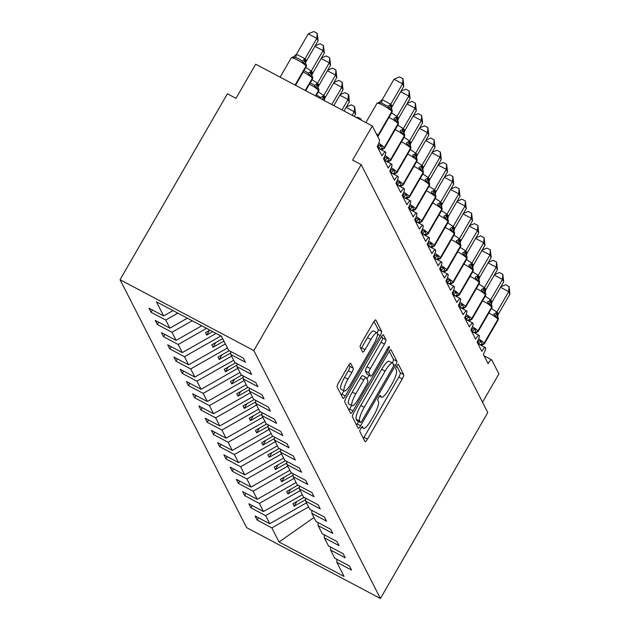 <?xml version="1.0" encoding="UTF-8"?>
<svg xmlns="http://www.w3.org/2000/svg" width="630" height="630" viewBox="0 0 630 630"><rect width="100%" height="100%" fill="white"/><g stroke="black" fill="none" stroke-linecap="round" stroke-linejoin="round"><path stroke-width="0.94" d="M360.817 428.361A2.74 0.622 117.9 0 0 359.801 431.377L365.014 441.575A3.914 0.89 117.9 0 0 365.116 441.685A3.914 0.89 117.9 0 0 367.432 439.189L402.239 378.906A3.914 0.89 117.9 0 0 403.68 374.598L398.475 364.4A2.74 0.622 117.9 0 0 398.404 364.321A2.74 0.622 117.9 0 0 396.774 366.069A2.74 0.622 117.9 0 0 395.766 369.085L396.443 370.409A12.521 2.859 117.9 0 1 391.821 384.198L388.923 389.222A12.521 2.859 117.9 0 1 381.489 397.215A12.521 2.859 117.9 0 1 381.166 396.861L380.488 395.545A2.74 0.622 117.9 0 0 380.418 395.467A2.74 0.622 117.9 0 0 378.795 397.215A2.74 0.622 117.9 0 0 377.787 400.231L378.457 401.554A12.521 2.859 117.9 0 1 373.842 415.335L370.944 420.36A12.521 2.859 117.9 0 1 363.51 428.361A12.521 2.859 117.9 0 1 363.187 428.006L362.51 426.683A2.74 0.622 117.9 0 0 362.439 426.612A2.74 0.622 117.9 0 0 360.817 428.361M350.776 363.392A3.914 0.89 117.9 0 0 350.674 363.282A3.914 0.89 117.9 0 0 348.358 365.778L338.593 382.693A3.914 0.89 117.9 0 0 337.144 387.001L342.933 398.325A3.914 0.89 117.9 0 0 343.035 398.436A3.914 0.89 117.9 0 0 345.358 395.939L380.158 335.656A3.914 0.89 117.9 0 0 381.599 331.349L375.819 320.024A3.914 0.89 117.9 0 0 375.716 319.914A3.914 0.89 117.9 0 0 373.393 322.41L361.596 342.838A3.914 0.89 117.9 0 0 360.155 347.146L362.628 351.997A3.914 0.89 117.9 0 0 362.73 352.107A3.914 0.89 117.9 0 0 365.053 349.611L370.905 339.475A10.466 2.394 117.9 0 1 377.11 332.798A10.466 2.394 117.9 0 1 373.527 344.61L350.611 384.3A10.466 2.394 117.9 0 1 344.405 390.978A10.466 2.394 117.9 0 1 347.988 379.158L351.808 372.55A3.914 0.89 117.9 0 0 353.257 368.235L350.532 363.258M380.425 598.5L253.835 350.571L120.054 279.72L246.637 527.649L380.425 598.5L487.777 412.563L361.195 164.635L352.619 160.091L372.314 125.976L379.425 139.915A5.977 1.362 117.9 0 1 377.22 146.499L381.969 155.783A5.977 1.362 117.9 0 1 385.513 151.972A5.977 1.362 117.9 0 1 383.465 158.721L388.206 168.013A5.977 1.362 117.9 0 1 391.758 164.194A5.977 1.362 117.9 0 1 389.71 170.943L394.451 180.235A5.977 1.362 117.9 0 1 397.995 176.416A5.977 1.362 117.9 0 1 395.947 183.172L400.696 192.465A5.977 1.362 117.9 0 1 404.24 188.646A5.977 1.362 117.9 0 1 402.192 195.394L406.933 204.687A5.977 1.362 117.9 0 1 410.484 200.868A5.977 1.362 117.9 0 1 408.429 207.624L413.178 216.909A5.977 1.362 117.9 0 1 416.721 213.098A5.977 1.362 117.9 0 1 414.674 219.846L419.415 229.139A5.977 1.362 117.9 0 1 422.966 225.32A5.977 1.362 117.9 0 1 420.919 232.068L425.659 241.361A5.977 1.362 117.9 0 1 429.211 237.541A5.977 1.362 117.9 0 1 427.156 244.298L431.904 253.591A5.977 1.362 117.9 0 1 435.448 249.771A5.977 1.362 117.9 0 1 433.401 256.52L438.141 265.813A5.977 1.362 117.9 0 1 441.693 261.993A5.977 1.362 117.9 0 1 439.638 268.75L444.386 278.035A5.977 1.362 117.9 0 1 447.93 274.223A5.977 1.362 117.9 0 1 445.883 280.972L450.623 290.265A5.977 1.362 117.9 0 1 454.175 286.445A5.977 1.362 117.9 0 1 452.127 293.194L456.868 302.487A5.977 1.362 117.9 0 1 460.42 298.667A5.977 1.362 117.9 0 1 458.364 305.424L463.113 314.716A5.977 1.362 117.9 0 1 466.657 310.897A5.977 1.362 117.9 0 1 464.609 317.646L469.35 326.939A5.977 1.362 117.9 0 1 472.902 323.119A5.977 1.362 117.9 0 1 470.846 329.876L475.595 339.161A5.977 1.362 117.9 0 1 479.139 335.349A5.977 1.362 117.9 0 1 477.091 342.098L481.832 351.39A5.977 1.362 117.9 0 1 485.383 347.571A5.977 1.362 117.9 0 1 483.336 354.32L488.077 363.612A5.977 1.362 -62.1 0 1 491.628 359.793A5.977 1.362 -62.1 0 1 491.778 359.966L498.897 373.897L482.517 402.263M253.835 350.571L361.195 164.635M353.832 412.548A3.914 0.89 117.9 0 0 352.391 416.855L358.171 428.18A3.914 0.89 117.9 0 0 358.273 428.29A3.914 0.89 117.9 0 0 360.596 425.793L395.404 365.518A3.914 0.89 117.9 0 0 396.845 361.203L391.057 349.878A3.914 0.89 117.9 0 0 390.954 349.768A3.914 0.89 117.9 0 0 388.639 352.264L353.832 412.548M350.556 413.256L344.767 401.924A3.914 0.89 117.9 0 1 346.209 397.617L381.016 337.341A3.914 0.89 117.9 0 1 383.339 334.837A3.914 0.89 117.9 0 1 383.442 334.947L385.914 339.798A3.914 0.89 117.9 0 1 384.473 344.106L370.353 368.558A3.914 0.89 117.9 0 0 368.912 372.865L370.558 376.079A3.914 0.89 117.9 0 0 370.653 376.189A3.914 0.89 117.9 0 0 372.976 373.692L387.67 348.24A2.74 0.622 117.9 0 1 389.301 346.492A2.74 0.622 117.9 0 1 388.356 349.579L352.973 410.87A3.914 0.89 117.9 0 1 350.658 413.367A3.914 0.89 117.9 0 1 350.556 413.256M173.014 310.59L163.635 315.929L156.421 301.809L221.429 336.231L228.635 350.359L243.298 358.123L245.401 362.234L230.737 354.462L230.659 351.43M230.737 354.462L234.88 362.581L249.543 370.345L251.638 374.456L236.975 366.691L236.896 363.652M236.975 366.691L241.117 374.811L255.788 382.575L257.883 386.678L243.219 378.913L243.141 375.874M243.219 378.913L247.362 387.033L262.025 394.797L264.127 398.908L249.456 391.143L249.378 388.104M249.456 391.143L253.607 399.255L268.27 407.027L270.364 411.13L255.701 403.365L255.623 400.326M255.701 403.365L259.843 411.484L274.507 419.249L276.609 423.36L261.946 415.587L261.867 412.555M261.946 415.587L266.088 423.706L280.752 431.471L282.846 435.582L268.183 427.817L268.104 424.777M268.183 427.817L272.325 435.936L286.996 443.701L289.091 447.804L274.428 440.039L274.349 436.999M274.428 440.039L278.57 448.158L293.233 455.923L295.336 460.034L280.665 452.269L280.594 449.229M280.665 452.269L284.815 460.38L299.478 468.153L301.573 472.256L286.91 464.491L286.831 461.451M286.91 464.491L291.052 472.61L305.723 480.375L307.818 484.486L293.155 476.713L293.076 473.681M293.155 476.713L297.297 484.832L311.96 492.597L314.055 496.708L299.392 488.943L299.313 485.903M299.392 488.943L303.534 497.062L318.205 504.827L320.3 508.93L305.637 501.165L305.558 498.125M305.637 501.165L309.779 509.284L324.442 517.049L326.545 521.16L311.874 513.395L311.803 510.355M311.874 513.395L316.024 521.506L330.687 529.279L332.782 533.382L318.118 525.617L318.04 522.577M318.118 525.617L322.261 533.736L336.932 541.501L339.027 545.611L324.363 537.839L324.285 534.807M324.363 537.839L328.506 545.958L343.169 553.723L345.264 557.833L330.6 550.069L330.522 547.029M152.389 309.976L151.066 312.275L165.729 320.04L169.872 328.159L187.37 318.197M177.833 313.149L165.729 320.04M158.626 322.206L157.303 324.497L171.966 332.262L176.116 340.381L201.734 325.805M192.197 320.757L171.966 332.262M164.871 334.428L163.548 336.719L178.211 344.492L182.353 352.603L216.09 333.412M206.553 328.356L178.211 344.492M171.116 346.65L169.785 348.949L184.456 356.714L188.598 364.833L225.351 343.917M220.917 335.963L184.456 356.714M177.353 358.88L176.03 361.171L190.693 368.936L194.843 377.055L231.588 356.147M227.446 348.028L190.693 368.936M183.598 371.101L182.275 373.401L196.938 381.166L201.08 389.285L237.833 368.369M233.691 360.25L196.938 381.166M189.843 383.331L188.512 385.623L203.175 393.388L207.325 401.507L244.078 380.591M239.928 372.48L203.175 393.388M196.08 395.553L194.757 397.845L209.42 405.618L213.562 413.729L250.315 392.821M246.173 384.702L209.42 405.618M202.325 407.775L200.994 410.075L215.665 417.84L219.807 425.959L256.56 405.043M252.417 396.924L215.665 417.84M208.561 420.005L207.239 422.297L221.902 430.062L226.052 438.181L262.797 417.273M258.654 409.153L221.902 430.062M214.806 432.227L213.483 434.527L228.147 442.291L232.289 450.411L269.041 429.495M264.899 421.376L228.147 442.291M221.051 444.449L219.72 446.749L234.384 454.513L238.534 462.633L275.286 441.717M271.136 433.605L234.384 454.513M227.288 456.679L225.965 458.971L240.629 466.743L244.771 474.855L281.523 453.947M277.381 445.827L240.629 466.743M233.533 468.901L232.202 471.201L246.873 478.965L251.016 487.084L287.768 466.168M283.626 458.049L246.873 478.965M239.77 481.131L238.447 483.423L253.11 491.187L257.26 499.306L294.005 478.398M289.863 470.279L253.11 491.187M246.015 493.353L244.692 495.652L259.355 503.417L263.498 511.536L300.25 490.62M296.108 482.501L259.355 503.417M252.26 505.575L250.929 507.874L265.592 515.639L269.742 523.758L255.079 515.994L257.174 520.096L271.837 527.869L279.051 541.989L313.968 517.498M302.345 494.731L265.592 515.639M330.6 550.069L334.75 558.188L349.414 565.953L351.509 570.055L336.845 562.291L336.767 559.251M258.497 517.805L257.174 520.096M308.59 506.953L271.837 527.869M372.314 125.976L255.678 64.205L235.982 98.327L227.406 93.783L120.054 279.72M151.066 312.275L148.963 308.164L163.635 315.929M157.303 324.497L155.208 320.386L169.872 328.159M163.548 336.719L161.445 332.616L176.116 340.381M169.785 348.949L167.69 344.838L182.353 352.603M176.03 361.171L173.935 357.068L188.598 364.833M182.275 373.401L180.172 369.29L194.843 377.055M188.512 385.623L186.417 381.512L201.08 389.285M194.757 397.845L192.662 393.742L207.325 401.507M200.994 410.075L198.899 405.964L213.562 413.729M207.239 422.297L205.144 418.194L219.807 425.959M213.483 434.527L211.381 430.416L226.052 438.181M219.72 446.749L217.626 442.638L232.289 450.411M225.965 458.971L223.87 454.868L238.534 462.633M232.202 471.201L230.107 467.09L244.771 474.855M238.447 483.423L236.352 479.32L251.016 487.084M244.692 495.652L242.589 491.542L257.26 499.306M250.929 507.874L248.834 503.764L263.498 511.536M336.845 562.291L344.051 576.418L279.051 541.989M209.884 330.128L205.506 332.616L206.758 335.058L212.759 331.648M222.65 338.641L211.751 344.838L212.995 347.287L223.902 341.082M229.233 350.674L217.996 357.068L219.24 359.51L230.698 352.997M235.47 362.896L224.233 369.29L225.485 371.739L236.935 365.219M241.715 375.126L230.478 381.52L231.722 383.961L243.18 377.441M247.952 387.348L236.715 393.742L237.967 396.183L249.425 389.671M254.197 399.57L242.959 405.964L244.204 408.413L255.662 401.893M260.442 411.799L249.204 418.194L250.449 420.635L261.907 414.123M266.679 424.022L255.441 430.416L256.693 432.865L268.144 426.345M272.924 436.251L261.686 442.646L262.93 445.087L274.389 438.567M279.169 448.473L267.923 454.868L269.175 457.309L280.634 450.797M285.406 460.695L274.168 467.09L275.42 469.539L286.87 463.019M291.651 472.925L280.413 479.32L281.657 481.761L293.115 475.248M297.888 485.147L286.65 491.542L287.902 493.991L299.352 487.47M304.132 497.377L292.895 503.772L294.139 506.213L305.597 499.692M306.495 502.842L269.742 523.758M296.856 501.512L294.139 506.213M290.611 489.29L287.902 493.991M284.374 477.067L281.657 481.761M278.129 464.838L275.42 469.539M271.884 452.616L269.175 457.309M265.647 440.386L262.93 445.087M259.402 428.164L256.693 432.865M253.166 415.942L250.449 420.635M246.921 403.712L244.204 408.413M240.676 391.49L237.967 396.183M234.439 379.26L231.722 383.961M228.194 367.038L225.485 371.739M221.957 354.816L219.24 359.51M215.712 342.586L212.995 347.287M209.467 330.364L206.758 335.058M363.376 438.37A3.914 0.89 117.9 0 0 364.006 437.37L398.806 377.086A3.914 0.89 117.9 0 0 400.247 372.779L396.805 366.03M392.356 362.99A3.914 0.89 117.9 0 0 393.411 359.391L389.269 351.264M356.541 424.974A3.914 0.89 117.9 0 0 357.171 423.974L358.572 421.541M360.344 422.439A2.74 0.622 117.9 0 0 360.415 422.517A2.74 0.622 117.9 0 0 362.037 420.769L392.584 367.857A2.74 0.622 117.9 0 0 393.6 364.841L392.884 363.447A12.521 2.859 117.9 0 0 392.561 363.093A12.521 2.859 117.9 0 0 385.135 371.094L364.25 407.256A12.521 2.859 117.9 0 0 359.628 421.045L360.344 422.439L356.911 420.62A2.74 0.622 117.9 0 0 356.982 420.698A2.74 0.622 117.9 0 0 357.084 420.714M392.561 363.093L389.127 361.281A12.521 2.859 117.9 0 0 381.701 369.274L385.135 371.094M356.911 420.62L356.202 419.233A12.521 2.859 117.9 0 1 360.817 405.444L381.701 369.274M381.646 336.341L382.481 337.979L385.914 339.798M367.377 374.393A3.914 0.89 117.9 0 1 367.227 374.37A3.914 0.89 117.9 0 1 367.125 374.259L365.479 371.046A3.914 0.89 117.9 0 1 366.928 366.739L381.04 342.287A3.914 0.89 117.9 0 0 382.481 337.979M369.022 375.322L366.92 378.953M351.611 405.468L349.548 409.051L352.973 410.87M355.714 393.923A10.466 2.394 117.9 0 0 352.123 405.744A10.466 2.394 117.9 0 0 358.336 399.058L366.408 385.08A3.914 0.89 117.9 0 0 367.849 380.764L366.203 377.551A3.914 0.89 117.9 0 0 366.101 377.441A3.914 0.89 117.9 0 0 363.786 379.937L355.714 393.923L352.28 392.104A10.466 2.394 117.9 0 0 348.689 403.924L352.123 405.744M362.778 375.732A3.914 0.89 117.9 0 0 362.675 375.622A3.914 0.89 117.9 0 0 360.352 378.126L363.786 379.937M352.28 392.104L360.352 378.126M348.918 410.051A3.914 0.89 117.9 0 0 349.548 409.051M344.405 390.978L340.972 389.167A10.466 2.394 117.9 0 1 344.563 377.346L348.382 370.731A3.914 0.89 117.9 0 0 349.823 366.424L348.988 364.778M377.11 332.798L373.684 330.978A10.466 2.394 117.9 0 0 367.471 337.664L370.905 339.475M360.998 348.792A3.914 0.89 117.9 0 0 361.628 347.791L367.471 337.664M377.236 332.884A3.914 0.89 117.9 0 0 378.173 329.537L374.023 321.41M341.295 395.12A3.914 0.89 117.9 0 0 341.925 394.12L343.893 390.71M478.028 343.681A4.386 0.748 100.3 0 0 478.296 340.798L481.178 341.043L482.265 344.232L482.793 344.2M500.866 286.768L505.63 284.744L509.056 286.563L508.701 291.627L509.946 294.068L498.062 314.654L497.653 312.779L496.81 312.212L508.701 291.627L500.551 287.311M491.447 308.495L496.905 312.055M496.842 312A4.386 1.158 135.9 0 1 493.739 314.055L495.353 316.496L497.968 317.512A1.992 1.914 153 0 1 497.905 319.323A8.576 1.323 -150 0 0 489.455 313.315A8.576 1.323 -150 0 0 488.849 313M478.572 343.964L481.178 341.043M497.668 317.071L498.062 314.654M495.353 316.496L496.81 312.212M509.056 286.563L509.946 294.068M471.791 331.451A4.386 0.748 100.3 0 0 472.051 328.569L474.941 328.821L476.028 332.01L476.548 331.971M494.621 274.546L499.393 272.522L502.819 274.334L502.456 279.397L503.709 281.846L491.912 302.274L491.408 300.557L490.573 299.982L502.456 279.397L494.306 275.082M485.21 296.265L490.66 299.833M490.605 299.77A4.386 1.158 135.9 0 1 487.494 301.825L489.108 304.266L491.723 305.29A1.992 1.914 153 0 1 491.668 307.101A8.576 1.323 -150 0 0 483.218 301.093A8.576 1.323 -150 0 0 482.604 300.778M472.327 331.734L474.941 328.821M491.431 304.841L491.817 302.432M489.108 304.266L490.573 299.982M502.819 274.334L503.709 281.846M465.546 319.229A4.386 0.748 100.3 0 0 465.814 316.347L468.696 316.591L469.783 319.78L470.303 319.749M488.376 262.316L493.148 260.292L496.574 262.111L496.212 267.175L497.464 269.616L485.58 290.209L485.32 288.627L484.328 287.76L496.212 267.175L488.069 262.86M478.965 284.043L484.415 287.611M484.36 287.548A4.386 1.158 135.9 0 1 481.257 289.603L482.871 292.044L485.486 293.06A1.992 1.914 153 0 1 485.423 294.879A8.576 1.323 -150 0 0 476.973 288.871A8.576 1.323 -150 0 0 476.367 288.548M466.082 319.512L468.696 316.591M485.187 292.619L485.58 290.209M482.871 292.044L484.328 287.76M496.574 262.111L497.464 269.616M459.309 306.999A4.386 0.748 100.3 0 0 459.569 304.125L462.452 304.369L463.546 307.558L464.066 307.527M482.139 250.094L486.911 248.07L490.337 249.882L489.975 254.945L491.219 257.394L479.335 277.98L479.076 276.397L478.091 275.53L489.975 254.945L481.824 250.63M472.72 271.814L478.178 275.381M478.123 275.326A4.386 1.158 135.9 0 1 475.012 277.373L476.627 279.822L479.241 280.838A1.992 1.914 153 0 1 479.178 282.649A8.576 1.323 -150 0 0 470.736 276.641A8.576 1.323 -150 0 0 470.122 276.326M459.845 307.29L462.452 304.369M478.942 280.397L479.335 277.98M476.627 279.822L478.091 275.53M490.337 249.882L491.219 257.394M453.065 294.777A4.386 0.748 100.3 0 0 453.332 291.895L456.215 292.147L457.451 295.627L457.821 295.297M475.894 237.872L480.666 235.841L484.092 237.66L483.73 242.723L484.982 245.172L473.099 265.758L472.839 264.175L471.846 263.308L483.73 242.723L475.579 238.408M466.483 259.591L471.933 263.159M471.878 263.096A4.386 1.158 135.9 0 1 468.767 265.151L470.389 267.593L472.996 268.608A1.992 1.914 153 0 1 472.941 270.427A8.576 1.323 -150 0 0 464.491 264.419A8.576 1.323 -150 0 0 463.877 264.096M453.6 295.06L456.215 292.147M472.705 268.167L473.099 265.758M470.389 267.593L471.846 263.308M484.092 237.66L484.982 245.172M446.82 282.555A4.386 0.748 100.3 0 0 447.087 279.673L449.97 279.917L451.056 283.106L451.584 283.075M469.649 225.642L474.422 223.618L477.847 225.438L477.493 230.501L478.737 232.942L466.854 253.528L466.444 251.654L465.601 251.086L477.493 230.501L469.342 226.186M460.239 247.369L465.696 250.929M465.633 250.874A4.386 1.158 135.9 0 1 462.53 252.929L464.145 255.37L466.759 256.386A1.992 1.914 153 0 1 466.696 258.198A8.576 1.323 -150 0 0 458.246 252.189A8.576 1.323 -150 0 0 457.64 251.874M447.363 282.839L449.97 279.917M466.46 255.945L466.854 253.528M464.145 255.37L465.601 251.086M477.847 225.438L478.737 232.942M440.583 270.325A4.386 0.748 100.3 0 0 440.842 267.443L443.733 267.695L444.819 270.884L445.339 270.845M463.412 213.42L468.184 211.397L471.61 213.208L471.248 218.271L472.5 220.72L460.703 241.148L460.199 239.431L459.365 238.857L471.248 218.271L463.097 213.956M454.002 235.14L459.451 238.707M459.396 238.644A4.386 1.158 135.9 0 1 456.285 240.699L457.9 243.141L460.514 244.164A1.992 1.914 153 0 1 460.459 245.976A8.576 1.323 -150 0 0 452.009 239.967A8.576 1.323 -150 0 0 451.395 239.652M441.118 270.609L443.733 267.695M460.223 243.716L460.609 241.306M457.9 243.141L459.365 238.857M471.61 213.208L472.5 220.72M434.338 258.103A4.386 0.748 100.3 0 0 434.606 255.221L437.488 255.465L438.574 258.654L439.094 258.623M457.167 201.19L461.94 199.167L465.365 200.986L465.003 206.049L466.255 208.491L454.372 229.084L454.112 227.501L453.12 226.635L465.003 206.049L456.86 201.734M447.757 222.918L453.206 226.485M453.151 226.422A4.386 1.158 135.9 0 1 450.048 228.477L451.663 230.919L454.277 231.934A1.992 1.914 153 0 1 454.214 233.754A8.576 1.323 -150 0 0 445.764 227.745A8.576 1.323 -150 0 0 445.158 227.422M434.873 258.387L437.488 255.465M453.978 231.493L454.372 229.084M451.663 230.919L453.12 226.635M465.365 200.986L466.255 208.491M428.093 245.873A4.386 0.748 100.3 0 0 428.361 242.999L431.243 243.243L432.337 246.432L432.857 246.401M450.93 188.969L455.695 186.945L459.128 188.756L458.766 193.82L460.01 196.269L448.127 216.854L447.717 214.98L446.875 214.413L458.766 193.82L450.615 189.512M441.512 210.688L446.969 214.255M446.914 214.2A4.386 1.158 135.9 0 1 443.803 216.248L445.418 218.697L448.032 219.713A1.992 1.914 153 0 1 447.969 221.524A8.576 1.323 -150 0 0 439.527 215.515A8.576 1.323 -150 0 0 438.913 215.2M428.636 246.165L431.243 243.243M447.733 219.272L448.127 216.854M445.418 218.697L446.875 214.413M459.128 188.756L460.01 196.269M421.856 233.651A4.386 0.748 100.3 0 0 422.124 230.769L425.006 231.021L426.242 234.502L426.612 234.171M444.685 176.746L449.458 174.723L452.883 176.534L452.521 181.597L453.773 184.047L441.89 204.632L441.63 203.049L440.638 202.183L452.521 181.597L444.37 177.282M435.275 198.466L440.724 202.033M440.669 201.97A4.386 1.158 135.9 0 1 437.559 204.025L439.181 206.467L441.787 207.483A1.992 1.914 153 0 1 441.732 209.302A8.576 1.323 -150 0 0 433.283 203.293A8.576 1.323 -150 0 0 432.668 202.97M422.391 233.935L425.006 231.021M441.496 207.042L441.89 204.632M439.181 206.467L440.638 202.183M452.883 176.534L453.773 184.047M356.375 117.534L357.454 117.078L360.88 118.889L361.399 120.196M360.88 118.889L360.809 119.881M415.611 221.429A4.386 0.748 100.3 0 0 415.879 218.547L418.761 218.791L419.848 221.98L420.375 221.949M438.441 164.517L443.213 162.493L446.638 164.312L446.284 169.376L447.528 171.817L435.645 192.402L435.235 190.528L434.393 189.961L446.284 169.376L438.134 165.06M429.03 186.244L434.487 189.803M434.424 189.748A4.386 1.158 135.9 0 1 431.322 191.803L432.936 194.245L435.314 194.867M416.154 221.713L418.761 218.791M435.251 194.82L435.645 192.402M432.936 194.245L434.393 189.961M446.638 164.312L447.528 171.817M346.445 106.872L351.217 104.848L354.643 106.667L355.525 114.172L354.28 111.73L352.202 115.322M354.643 106.667L354.28 111.73L346.13 107.415M355.525 114.172L354.241 116.4M409.374 209.199A4.386 0.748 100.3 0 0 409.634 206.317L412.524 206.569L413.611 209.758L414.13 209.719M432.204 152.295L436.976 150.271L440.401 152.082L440.039 157.146L441.291 159.595L429.4 180.18L429.14 178.597L428.156 177.731L440.039 157.146L431.889 152.83M422.793 174.014L428.242 177.581M428.187 177.518A4.386 1.158 135.9 0 1 425.077 179.574L426.691 182.015L429.306 183.039A1.992 1.914 153 0 1 429.251 184.85A8.576 1.323 -150 0 0 420.801 178.841A8.576 1.323 -150 0 0 420.186 178.526M409.909 209.483L412.524 206.569M429.014 182.59L429.4 180.18M426.691 182.015L428.156 177.731M440.401 152.082L441.291 159.595M340.2 94.65L344.972 92.626L348.398 94.437L348.894 95.413L349.288 101.95L348.036 99.508L342.019 109.927M348.398 94.437L348.036 99.508L339.893 95.193M349.288 101.95L344.059 111.006M403.129 196.977A4.386 0.748 100.3 0 0 403.397 194.095L406.279 194.339L407.366 197.529L407.886 197.497M425.959 140.065L430.731 138.041L434.157 139.86L433.794 144.924L435.047 147.365L423.163 167.958L422.903 166.375L421.911 165.509L433.794 144.924L425.652 140.608M416.548 161.792L421.998 165.359M421.942 165.296A4.386 1.158 135.9 0 1 418.84 167.352L420.454 169.793L423.069 170.809A1.992 1.914 153 0 1 423.006 172.628A8.576 1.323 -150 0 0 414.556 166.619A8.576 1.323 -150 0 0 413.949 166.296M403.665 197.261L406.279 194.339M422.769 170.368L423.163 167.958M420.454 169.793L421.911 165.509M434.157 139.86L435.047 147.365M333.955 82.428L338.727 80.404L342.153 82.215L343.043 89.728L341.799 87.279L331.829 104.533M342.153 82.215L341.799 87.279L333.648 82.963M343.043 89.728L333.868 105.612M396.884 184.748A4.386 0.748 100.3 0 0 397.152 181.873L400.034 182.117L401.121 185.307L401.649 185.275M419.722 127.843L424.486 125.819L427.92 127.63L427.557 132.694L428.802 135.143L416.918 155.728L416.509 153.854L415.666 153.287L427.557 132.694L419.407 128.386M410.303 149.562L415.761 153.129M415.705 153.074A4.386 1.158 135.9 0 1 412.595 155.122L414.209 157.571L416.824 158.587A1.992 1.914 153 0 1 416.761 160.398A8.576 1.323 -150 0 0 408.311 154.389A8.576 1.323 -150 0 0 407.704 154.074M397.428 185.039L400.034 182.117M416.524 158.146L416.918 155.728M414.209 157.571L415.666 153.287M427.92 127.63L428.802 135.143M327.718 70.198L332.49 68.174L335.916 69.993L335.554 75.057L323.67 95.642L324.505 96.217L325.009 97.933L336.806 77.498L335.554 75.057L327.403 70.741M318.308 91.925L323.757 95.484M324.726 100.768A1.992 1.914 -27 0 0 324.686 100.713L323.631 99.776M323.702 95.429A4.386 1.158 -44.1 0 1 320.591 97.485L317.402 95.469M323.67 95.642L322.505 99.091M324.915 98.083L324.489 99.138M335.916 69.993L336.806 77.498M390.647 172.525A4.386 0.748 100.3 0 0 390.915 169.643L393.797 169.895L395.034 173.376L395.404 173.045M413.477 115.621L418.249 113.597L421.675 115.408L421.312 120.472L422.565 122.921L410.768 143.349L410.272 141.632L409.429 141.057L421.312 120.472L413.162 116.156M404.066 137.34L409.516 140.907M409.461 140.844A4.386 1.158 135.9 0 1 406.35 142.9L407.972 145.341L410.579 146.357A1.992 1.914 153 0 1 410.524 148.176A8.576 1.323 -150 0 0 402.074 142.167A8.576 1.323 -150 0 0 401.46 141.845M391.183 172.809L393.797 169.895M410.287 145.916L410.673 143.506M407.972 145.341L409.429 141.057M421.675 115.408L422.565 122.921M321.473 57.976L326.245 55.952L329.671 57.763L329.309 62.827L317.425 83.412L318.418 84.278L318.678 85.861L330.561 65.276L329.309 62.827L321.166 58.511M312.063 79.695L317.512 83.262M318.441 88.483L318.583 88.72A1.992 1.914 -27 0 0 318.441 88.483L315.969 87.704L314.354 85.255L311.157 83.239M317.425 83.412L315.969 87.704M318.678 85.861L318.245 86.909M329.671 57.763L330.561 65.276M384.402 160.303A4.386 0.748 100.3 0 0 384.67 157.421L387.552 157.665L388.639 160.855L389.167 160.823M407.232 103.391L412.004 101.367L415.43 103.186L415.076 108.25L416.32 110.691L404.436 131.276L404.027 129.402L403.184 128.835L415.076 108.25L406.925 103.934M397.821 125.118L403.279 128.678M403.216 128.622A4.386 1.158 135.9 0 1 400.113 130.678L401.727 133.119L404.342 134.135A1.992 1.914 153 0 1 404.279 135.946A8.576 1.323 -150 0 0 395.829 129.938A8.576 1.323 -150 0 0 395.223 129.623M384.946 160.587L387.552 157.665M404.043 133.694L404.436 131.276M401.727 133.119L403.184 128.835M415.43 103.186L416.32 110.691M315.236 45.746L320.009 43.722L323.434 45.541L323.072 50.605L311.181 71.19L312.173 72.056L312.433 73.639L324.316 53.046L323.072 50.605L314.921 46.289M305.818 67.473L311.275 71.04M312.197 76.261L312.338 76.49A1.992 1.914 -27 0 0 312.197 76.261L309.724 75.474L308.109 73.033L304.92 71.017M311.181 71.19L309.724 75.474M312.433 73.639L312 74.686M323.434 45.541L324.316 53.046M378.165 148.074A4.386 0.748 100.3 0 0 378.425 145.191L381.315 145.443L382.402 148.633L382.922 148.593M400.995 91.169L405.767 89.145L409.193 90.956L408.831 96.02L410.075 98.469L398.191 119.054L397.932 117.471L396.947 116.605L408.831 96.02L400.68 91.704M391.584 112.888L397.034 116.455M396.979 116.393A4.386 1.158 135.9 0 1 393.868 118.448L395.482 120.889L398.097 121.913A1.992 1.914 153 0 1 398.042 123.724A8.576 1.323 -150 0 0 389.592 117.715A8.576 1.323 -150 0 0 388.978 117.401M378.701 148.357L381.315 145.443M397.806 121.464L398.191 119.054M395.482 120.889L396.947 116.605M409.193 90.956L410.075 98.469M306.164 64.417A1.992 1.914 153 0 1 306.243 64.559L306.235 66.756A8.576 1.323 -150 0 0 306.188 66.378L306.038 66.079A1.992 1.914 -27 0 0 305.959 64.039L303.487 63.252L301.864 60.811L298.675 58.795L295.431 57.401L293.139 57.243M308.251 33.839L313.764 31.5L317.189 33.311L316.827 38.383L304.944 58.968L305.786 59.535L306.196 61.409L318.079 40.824L316.827 38.383L308.251 33.839L296.454 54.267L305.03 58.811M292.761 57.574L296.454 54.267M305.959 64.039L306.243 64.559A1.992 1.914 153 0 1 306.188 66.378L295.32 85.2M304.944 58.968L303.487 63.252M306.196 61.409L305.763 62.457M317.189 33.311L318.079 40.824M394.01 79.254L399.522 76.915L402.948 78.734L402.586 83.798L403.838 86.239L391.954 106.832L391.695 105.249L390.702 104.383L402.586 83.798L394.01 79.254L382.213 99.69L390.789 104.234M391.718 109.455A1.992 1.914 153 0 1 391.86 109.683L389.245 108.667L387.623 106.226L381.189 102.816L378.52 102.989L382.213 99.69M391.561 109.242L391.954 106.832M389.245 108.667L390.702 104.383M402.948 78.734L403.838 86.239M361.62 427.179L363.187 428.006M379.599 396.034L381.166 396.861M400.247 372.779L403.68 374.598M398.806 377.086L402.239 378.906M364.006 437.37L367.432 439.189M393.411 359.391L396.845 361.203M393.404 364.455L395.404 365.518M357.171 423.974L360.596 425.793M360.817 405.444L364.25 407.256M356.202 419.233L359.628 421.045M381.04 342.287L384.473 344.106M366.928 366.739L370.353 368.558M365.479 371.046L368.912 372.865M367.125 374.259L370.558 376.079M387.237 348.988L388.356 349.579M349.823 366.424L353.257 368.235M348.382 370.731L351.808 372.55M344.563 377.346L347.988 379.158M361.628 347.791L365.053 349.611M378.173 329.537L381.599 331.349M377.543 334.278L380.158 335.656M341.925 394.12L345.358 395.939M480.391 344.925A4.386 4.213 153 0 1 482.415 344.523A1.992 1.914 -27 0 0 484.265 343.5A8.576 1.323 30 0 1 484.312 343.885L481.21 345.421M497.826 317.284A1.992 1.914 153 0 1 497.968 317.512L498.102 320.001A8.576 1.323 -150 0 0 498.054 319.623A1.992 1.914 -27 0 0 498.039 317.662M478.65 338.901A8.576 1.323 30 0 1 484.116 343.208L497.905 319.323L484.116 343.208A1.992 1.914 153 0 1 482.265 344.232A4.386 4.213 153 0 0 480.028 344.736M497.59 316.906A4.386 4.213 153 0 1 497.802 313.079M497.661 317.024A4.386 4.213 153 0 1 497.519 316.772L497.519 316.772A4.386 4.213 153 0 1 497.653 312.779M474.154 332.703A4.386 4.213 153 0 1 476.178 332.301A1.992 1.914 -27 0 0 478.028 331.278A8.576 1.323 30 0 1 478.076 331.656L474.973 333.199M491.589 305.054A1.992 1.914 153 0 1 491.723 305.29L491.865 307.779A8.576 1.323 -150 0 0 491.817 307.393A1.992 1.914 -27 0 0 491.794 305.44M472.405 326.679A8.576 1.323 30 0 1 477.879 330.986L491.668 307.101L477.879 330.986A1.992 1.914 153 0 1 476.028 332.01A4.386 4.213 153 0 0 473.791 332.514M491.353 304.676A4.386 4.213 153 0 1 491.558 300.849M491.416 304.794A4.386 4.213 153 0 1 491.282 304.55L491.282 304.55A4.386 4.213 153 0 1 491.408 300.557M467.909 320.481A4.386 4.213 153 0 1 469.933 320.072A1.992 1.914 -27 0 0 471.783 319.056A8.576 1.323 30 0 1 471.831 319.434L468.728 320.969M485.344 292.832A1.992 1.914 153 0 1 485.486 293.06L485.62 295.549A8.576 1.323 -150 0 0 485.572 295.171A1.992 1.914 -27 0 0 485.549 293.21M466.168 314.449A8.576 1.323 30 0 1 471.634 318.756L485.423 294.879L471.634 318.756A1.992 1.914 153 0 1 469.783 319.78A4.386 4.213 153 0 0 467.547 320.284M485.108 292.454A4.386 4.213 153 0 1 485.32 288.627M485.171 292.572A4.386 4.213 153 0 1 485.037 292.328L485.037 292.328A4.386 4.213 153 0 1 485.171 288.335M461.664 308.251A4.386 4.213 153 0 1 463.696 307.849A1.992 1.914 -27 0 0 465.546 306.826A8.576 1.323 30 0 1 465.594 307.204L462.491 308.747M479.099 280.61A1.992 1.914 153 0 1 479.241 280.838L479.383 283.327A8.576 1.323 -150 0 0 479.328 282.941A1.992 1.914 -27 0 0 479.312 280.988M459.924 302.227A8.576 1.323 30 0 1 465.397 306.534L479.178 282.649L465.397 306.534A1.992 1.914 153 0 1 463.546 307.558A4.386 4.213 153 0 0 461.31 308.062M478.863 280.232A4.386 4.213 153 0 1 479.076 276.397M478.934 280.342A4.386 4.213 153 0 1 478.792 280.098L478.792 280.098A4.386 4.213 153 0 1 478.926 276.105M455.427 296.029A4.386 4.213 153 0 1 457.451 295.627A1.992 1.914 -27 0 0 459.301 294.604A8.576 1.323 30 0 1 459.349 294.982L456.246 296.525M472.862 268.38A1.992 1.914 153 0 1 472.996 268.608L473.138 271.097A8.576 1.323 -150 0 0 473.091 270.719A1.992 1.914 -27 0 0 473.067 268.758M453.679 289.997A8.576 1.323 30 0 1 459.152 294.305L472.941 270.427L459.152 294.305A1.992 1.914 153 0 1 457.301 295.328A4.386 4.213 153 0 0 455.065 295.832M472.626 268.002A4.386 4.213 153 0 1 472.839 264.175M472.689 268.12A4.386 4.213 153 0 1 472.555 267.876L472.555 267.876A4.386 4.213 153 0 1 472.689 263.883M449.182 283.799A4.386 4.213 153 0 1 451.206 283.398A1.992 1.914 -27 0 0 453.057 282.374A8.576 1.323 30 0 1 453.104 282.76L450.001 284.295M466.617 256.158A1.992 1.914 153 0 1 466.759 256.386L466.893 258.875A8.576 1.323 -150 0 0 466.846 258.497A1.992 1.914 -27 0 0 466.83 256.536M447.442 277.775A8.576 1.323 30 0 1 452.907 282.082L466.696 258.198L452.907 282.082A1.992 1.914 153 0 1 451.056 283.106A4.386 4.213 153 0 0 448.82 283.61M466.381 255.78A4.386 4.213 153 0 1 466.594 251.953M466.452 255.898A4.386 4.213 153 0 1 466.31 255.646L466.31 255.646A4.386 4.213 153 0 1 466.444 251.654M442.945 271.577A4.386 4.213 153 0 1 444.969 271.176A1.992 1.914 -27 0 0 446.82 270.152A8.576 1.323 30 0 1 446.867 270.53L443.764 272.073M460.38 243.928A1.992 1.914 153 0 1 460.514 244.164L460.656 246.653A8.576 1.323 -150 0 0 460.609 246.267A1.992 1.914 -27 0 0 460.585 244.314M441.197 265.553A8.576 1.323 30 0 1 446.67 269.861L460.459 245.976L446.67 269.861A1.992 1.914 153 0 1 444.819 270.884A4.386 4.213 153 0 0 442.583 271.388M460.144 243.55A4.386 4.213 153 0 1 460.349 239.723M460.207 243.668A4.386 4.213 153 0 1 460.073 243.424L460.073 243.424A4.386 4.213 153 0 1 460.199 239.431M436.7 259.355A4.386 4.213 153 0 1 438.724 258.946A1.992 1.914 -27 0 0 440.575 257.93A8.576 1.323 30 0 1 440.622 258.308L437.519 259.843M454.135 231.706A1.992 1.914 153 0 1 454.277 231.934L454.411 234.423A8.576 1.323 -150 0 0 454.364 234.045A1.992 1.914 -27 0 0 454.34 232.084M434.96 253.323A8.576 1.323 30 0 1 440.425 257.631L454.214 233.754L440.425 257.631A1.992 1.914 153 0 1 438.574 258.654A4.386 4.213 153 0 0 436.338 259.158M453.899 231.328A4.386 4.213 153 0 1 454.112 227.501M453.962 231.446A4.386 4.213 153 0 1 453.828 231.202L453.828 231.202A4.386 4.213 153 0 1 453.962 227.209M430.455 247.125A4.386 4.213 153 0 1 432.487 246.724A1.992 1.914 -27 0 0 434.338 245.7A8.576 1.323 30 0 1 434.385 246.078L431.282 247.621M447.891 219.484A1.992 1.914 153 0 1 448.032 219.713L448.174 222.201A8.576 1.323 -150 0 0 448.119 221.815A1.992 1.914 -27 0 0 448.103 219.862M428.715 241.101A8.576 1.323 30 0 1 434.18 245.409L447.969 221.524L434.18 245.409A1.992 1.914 153 0 1 432.337 246.432A4.386 4.213 153 0 0 430.101 246.936M447.654 219.106A4.386 4.213 153 0 1 447.867 215.279M447.725 219.216A4.386 4.213 153 0 1 447.584 218.972L447.584 218.972A4.386 4.213 153 0 1 447.717 214.98M424.218 234.903A4.386 4.213 153 0 1 426.242 234.502A1.992 1.914 -27 0 0 428.093 233.478A8.576 1.323 30 0 1 428.14 233.856L425.037 235.4M441.654 207.254A1.992 1.914 153 0 1 441.787 207.483L441.929 209.971A8.576 1.323 -150 0 0 441.882 209.593A1.992 1.914 -27 0 0 441.858 207.632M422.47 228.871A8.576 1.323 30 0 1 427.943 233.179L441.732 209.302L427.943 233.179A1.992 1.914 153 0 1 426.093 234.202A4.386 4.213 153 0 0 423.856 234.707M441.417 206.876A4.386 4.213 153 0 1 441.63 203.049M441.48 206.994A4.386 4.213 153 0 1 441.347 206.75L441.347 206.75A4.386 4.213 153 0 1 441.48 202.758M417.974 222.673A4.386 4.213 153 0 1 419.997 222.272A1.992 1.914 -27 0 0 421.848 221.248A8.576 1.323 30 0 1 421.895 221.634L418.792 223.17M435.409 195.032A1.992 1.914 153 0 1 435.55 195.261L435.684 197.749A8.576 1.323 -150 0 0 435.637 197.371A1.992 1.914 -27 0 0 435.621 195.41M416.233 216.649A8.576 1.323 30 0 1 421.698 220.957L435.488 197.072A8.576 1.323 -150 0 0 427.038 191.063A8.576 1.323 -150 0 0 426.431 190.748M435.235 194.772A4.386 4.213 153 0 1 435.102 194.52L435.55 195.261A1.992 1.914 153 0 1 435.488 197.072L421.698 220.957A1.992 1.914 153 0 1 419.848 221.98A4.386 4.213 153 0 0 417.611 222.484M435.173 194.654A4.386 4.213 153 0 1 435.385 190.827M435.102 194.52L435.102 194.52A4.386 4.213 153 0 1 435.235 190.528M411.737 210.452A4.386 4.213 153 0 1 413.76 210.05A1.992 1.914 -27 0 0 415.611 209.026A8.576 1.323 30 0 1 415.658 209.404L412.555 210.948M429.172 182.802A1.992 1.914 153 0 1 429.306 183.039L429.447 185.527A8.576 1.323 -150 0 0 429.4 185.141A1.992 1.914 -27 0 0 429.377 183.188M409.988 204.427A8.576 1.323 30 0 1 415.461 208.735L429.251 184.85L415.461 208.735A1.992 1.914 153 0 1 413.611 209.758A4.386 4.213 153 0 0 411.374 210.262M428.935 182.424A4.386 4.213 153 0 1 429.14 178.597M428.998 182.542A4.386 4.213 153 0 1 428.865 182.298L428.865 182.298A4.386 4.213 153 0 1 428.991 178.306M405.492 198.23A4.386 4.213 153 0 1 407.515 197.82A1.992 1.914 -27 0 0 409.366 196.804A8.576 1.323 30 0 1 409.413 197.182L406.311 198.718M422.927 170.58A1.992 1.914 153 0 1 423.069 170.809L423.202 173.297A8.576 1.323 -150 0 0 423.155 172.919A1.992 1.914 -27 0 0 423.132 170.958M403.751 192.197A8.576 1.323 30 0 1 409.216 196.505L423.006 172.628L409.216 196.505A1.992 1.914 153 0 1 407.366 197.529A4.386 4.213 153 0 0 405.129 198.033M422.691 170.202A4.386 4.213 153 0 1 422.903 166.375M422.754 170.321A4.386 4.213 153 0 1 422.62 170.076L422.62 170.076A4.386 4.213 153 0 1 422.754 166.084M399.247 186A4.386 4.213 153 0 1 401.279 185.598A1.992 1.914 -27 0 0 403.121 184.574A8.576 1.323 30 0 1 403.176 184.952L400.074 186.496M416.682 158.358A1.992 1.914 153 0 1 416.824 158.587L416.966 161.075A8.576 1.323 -150 0 0 416.91 160.689A1.992 1.914 -27 0 0 416.895 158.736M397.506 179.975A8.576 1.323 30 0 1 402.972 184.283L416.761 160.398L402.972 184.283A1.992 1.914 153 0 1 401.121 185.307A4.386 4.213 153 0 0 398.892 185.811M416.446 157.98A4.386 4.213 153 0 1 416.658 154.153M416.517 158.091A4.386 4.213 153 0 1 416.375 157.846L416.375 157.846A4.386 4.213 153 0 1 416.509 153.854M324.505 96.217A4.386 4.213 -27 0 0 324.379 100.209L324.379 100.209A4.386 4.213 -27 0 0 324.513 100.454M324.655 96.508A4.386 4.213 -27 0 0 324.45 100.335M393.01 173.778A4.386 4.213 153 0 1 395.034 173.376A1.992 1.914 -27 0 0 396.884 172.352A8.576 1.323 30 0 1 396.932 172.73L393.829 174.274M410.445 146.129A1.992 1.914 153 0 1 410.579 146.357L410.721 148.845A8.576 1.323 -150 0 0 410.673 148.467A1.992 1.914 -27 0 0 410.65 146.506M391.261 167.745A8.576 1.323 30 0 1 396.735 172.053L410.524 148.176L396.735 172.053A1.992 1.914 153 0 1 394.884 173.077A4.386 4.213 153 0 0 392.647 173.589M410.209 145.751A4.386 4.213 153 0 1 410.421 141.923M410.272 145.869A4.386 4.213 153 0 1 410.138 145.624L410.138 145.624A4.386 4.213 153 0 1 410.272 141.632M318.646 88.869A1.992 1.914 153 0 1 318.733 89.011L318.717 91.208A8.576 1.323 -150 0 0 318.67 90.822L318.52 90.531A8.576 1.323 -150 0 0 310.07 84.522A8.576 1.323 -150 0 0 309.464 84.207M315.449 95.855L318.52 90.531A1.992 1.914 -27 0 0 318.583 88.72L318.733 89.011A1.992 1.914 153 0 1 318.67 90.822L315.693 95.988M317.457 83.207A4.386 1.158 -44.1 0 1 314.354 85.255M318.268 83.987A4.386 4.213 -27 0 0 318.134 87.98L318.134 87.98A4.386 4.213 -27 0 0 318.268 88.224M318.418 84.278A4.386 4.213 -27 0 0 318.205 88.113M386.765 161.548A4.386 4.213 153 0 1 388.789 161.146A1.992 1.914 -27 0 0 390.639 160.122A8.576 1.323 30 0 1 390.687 160.508L387.584 162.044M404.2 133.906A1.992 1.914 153 0 1 404.342 134.135L404.476 136.623A8.576 1.323 -150 0 0 404.428 136.245A1.992 1.914 -27 0 0 404.405 134.285M385.024 155.523A8.576 1.323 30 0 1 390.49 159.831L404.279 135.946L390.49 159.831A1.992 1.914 153 0 1 388.639 160.855A4.386 4.213 153 0 0 386.403 161.359M403.964 133.529A4.386 4.213 153 0 1 404.176 129.701M404.027 133.647A4.386 4.213 153 0 1 403.893 133.395L403.893 133.395A4.386 4.213 153 0 1 404.027 129.402M312.409 76.639A1.992 1.914 153 0 1 312.488 76.781L312.48 78.978A8.576 1.323 -150 0 0 312.425 78.6L312.275 78.309A8.576 1.323 -150 0 0 303.833 72.3A8.576 1.323 -150 0 0 303.219 71.978M305.259 90.46L312.275 78.309A1.992 1.914 -27 0 0 312.338 76.49L312.488 76.781A1.992 1.914 153 0 1 312.425 78.6L305.503 90.594M311.22 70.977A4.386 1.158 -44.1 0 1 308.109 73.033M312.023 71.765A4.386 4.213 -27 0 0 311.889 75.757L311.889 75.757A4.386 4.213 -27 0 0 312.031 76.002M312.173 72.056A4.386 4.213 -27 0 0 311.96 75.883M380.52 149.326A4.386 4.213 153 0 1 382.552 148.924A1.992 1.914 -27 0 0 384.402 147.9A8.576 1.323 30 0 1 384.45 148.278L381.347 149.822M397.955 121.677A1.992 1.914 153 0 1 398.097 121.913L398.239 124.401A8.576 1.323 -150 0 0 398.191 124.015A1.992 1.914 -27 0 0 398.168 122.062M378.78 143.301A8.576 1.323 30 0 1 384.253 147.609L398.042 123.724L384.253 147.609A1.992 1.914 153 0 1 382.402 148.633A4.386 4.213 153 0 0 380.166 149.137M397.719 121.299A4.386 4.213 153 0 1 397.932 117.471M397.79 121.417A4.386 4.213 153 0 1 397.656 121.173L397.656 121.173A4.386 4.213 153 0 1 397.782 117.18M295.076 85.066L306.038 66.079A8.576 1.323 -150 0 0 297.588 60.071A8.576 1.323 -150 0 0 291.241 57.889L294.344 56.346M296.541 54.282A4.386 0.748 -79.7 0 1 295.431 57.401M304.975 58.755A4.386 1.158 -44.1 0 1 301.864 60.811M305.786 59.535A4.386 4.213 -27 0 0 305.652 63.528L305.652 63.528A4.386 4.213 -27 0 0 305.786 63.78M305.936 59.834A4.386 4.213 -27 0 0 305.723 63.662M377.591 136.308A1.992 1.914 -27 0 0 378.157 135.678A8.576 1.323 30 0 1 378.205 136.056L377.748 136.615M376.197 133.576A8.576 1.323 30 0 1 378.008 135.379L391.797 111.502A1.992 1.914 153 0 0 391.86 109.683L391.994 112.171A8.576 1.323 -150 0 0 391.947 111.794A1.992 1.914 -27 0 0 391.923 109.833M377.441 136.009A1.992 1.914 153 0 0 378.008 135.379L391.797 111.502A8.576 1.323 -150 0 0 383.347 105.493A8.576 1.323 -150 0 0 377 103.304L365.88 122.566M391.482 109.077A4.386 4.213 153 0 1 391.695 105.249M391.545 109.195A4.386 4.213 153 0 1 391.411 108.951L391.411 108.951A4.386 4.213 153 0 1 391.545 104.958M387.623 106.226A4.386 1.158 135.9 0 0 390.734 104.171M381.189 102.816A4.386 0.748 100.3 0 0 382.3 99.705M477.847 343.578L485.383 347.571M484.092 355.808L491.628 359.793M471.61 331.356L479.139 335.349M465.365 319.127L472.902 323.119M459.12 306.904L466.657 310.897M452.883 294.683L460.42 298.667M446.638 282.453L454.175 286.445M440.401 270.231L447.93 274.223M434.157 258.001L441.693 261.993M427.912 245.779L435.448 249.771M421.675 233.557L429.211 237.541M415.43 221.327L422.966 225.32M409.185 209.105L416.721 213.098M402.948 196.875L410.484 200.868M396.703 184.653L404.24 188.646M390.466 172.431L397.995 176.416M384.221 160.201L391.758 164.194M377.976 147.979L385.513 151.972M361.518 427.305L363.51 428.361M379.496 396.16L381.489 397.215M356.982 420.698L360.415 422.517M367.227 374.37L370.653 376.189M362.675 375.622L366.101 377.441M498.102 320.001L484.312 343.885M491.865 307.779L478.076 331.656M485.62 295.549L471.831 319.434M479.383 283.327L465.594 307.204M473.138 271.097L459.349 294.982M466.893 258.875L453.104 282.76M460.656 246.653L446.867 270.53M454.411 234.423L440.622 258.308M448.174 222.201L434.385 246.078M441.929 209.971L428.14 233.856M435.684 197.749L421.895 221.634M429.447 185.527L415.658 209.404M423.202 173.297L409.413 197.182M416.966 161.075L403.176 184.952M324.82 100.942L324.379 100.209M324.293 100.028L324.529 100.501M410.721 148.845L396.932 172.73M318.717 91.208L315.898 96.099M318.048 87.806L318.284 88.271M404.476 136.623L390.687 160.508M312.48 78.978L305.707 90.704M311.803 75.584L312.039 76.049M398.239 124.401L384.45 148.278M306.235 66.756L295.525 85.31M291.241 57.889L280.122 77.151M305.566 63.354L305.802 63.827M391.994 112.171L378.205 136.056M380.103 101.769L377 103.304"/></g></svg>
